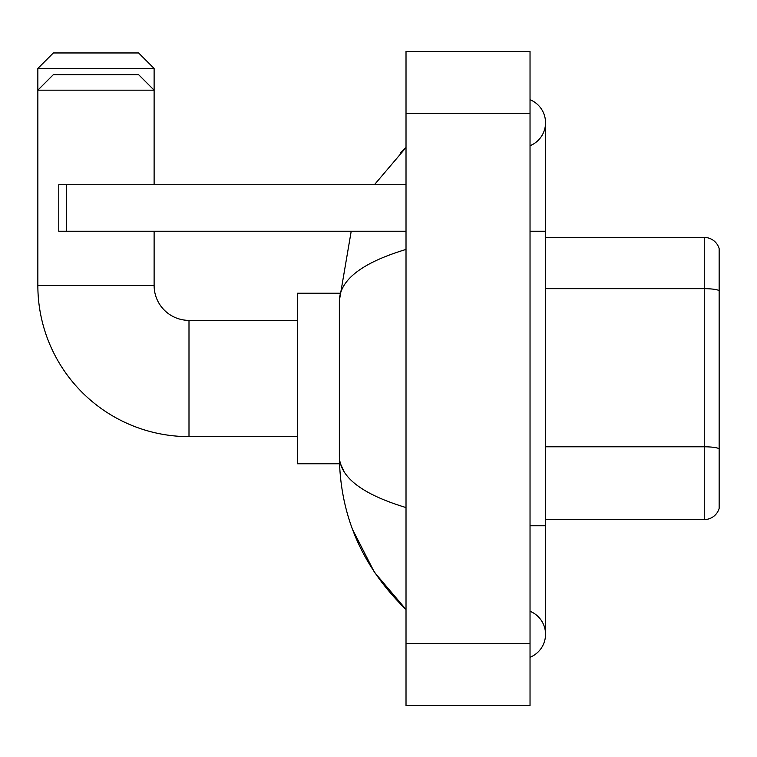 <?xml version="1.0" encoding="UTF-8"?>
<svg xmlns="http://www.w3.org/2000/svg" width="757" height="757" viewBox="0 0 757 757"><rect width="100%" height="100%" fill="white"/><g stroke="black" fill="none" stroke-linecap="round" stroke-linejoin="round"><path stroke-width="1.14" d="M719.15 248.599A15.5 15.5 0 0 0 704.265 237.433A15.5 15.5 0 0 1 719.15 248.599L719.15 508.401A15.5 15.5 0 0 1 704.265 519.567L545.532 519.567M719.15 290.612A15.5 2.687 180 0 0 704.265 288.672L704.265 237.433L545.532 237.433M530.032 657.275A24.801 24.801 0 0 0 530.032 611.287A24.801 24.801 0 0 1 530.032 657.275A24.801 24.801 0 0 0 545.532 634.281A24.801 24.801 0 0 1 530.032 657.275M530.032 99.725A24.801 24.801 0 0 1 530.032 145.713A24.801 24.801 0 0 0 530.032 99.725A24.801 24.801 0 0 1 545.532 122.719A24.801 24.801 0 0 0 530.032 99.725M406.017 249.441C362.168 262.66 339.95 279.74 339.354 300.68L339.354 456.32C339.855 477.184 362.073 494.264 406.017 507.559M406.017 705.59L530.032 705.59L530.032 51.41L406.017 51.41L406.017 705.59M339.354 300.68L351.21 231.235M374.412 184.727L406.017 147.52L374.412 184.727M352.573 529.512L374.441 572.301L406.017 609.48C362.243 566.984 340.025 515.933 339.354 456.32M344.009 471.516L340.461 463.757M53.35 52.962L138.607 52.962L154.116 68.461L37.85 68.461L53.35 52.962M154.116 184.727L154.116 90.168L37.85 90.168L53.35 74.669L138.607 74.669L154.116 90.168L154.116 68.461M297.501 436.628L188.995 436.628A151.145 151.145 0 0 1 37.85 285.493L37.85 68.461M188.995 436.628L188.995 320.372A34.879 34.879 0 0 1 154.116 285.493L154.116 231.235M339.496 293.243L297.501 293.243L297.501 463.757L339.496 463.757M66.531 231.235L58.781 231.235L58.781 184.727L66.531 184.727L66.531 231.235L406.017 231.235M406.017 184.727L66.531 184.727M719.15 448.731A15.5 2.687 180 0 0 704.265 446.791L704.265 288.672L545.532 288.672M704.265 519.567L704.265 446.791L545.532 446.791M530.032 525.765L545.532 525.765L545.532 122.719M530.032 231.235L545.532 231.235M406.017 643.582L530.032 643.582M406.017 113.418L530.032 113.418M37.85 285.493L154.116 285.493M545.532 525.765L545.532 634.281M406.017 147.52L400.623 152.734M406.017 609.48L400.623 604.266M297.501 320.372L188.995 320.372"/></g></svg>

